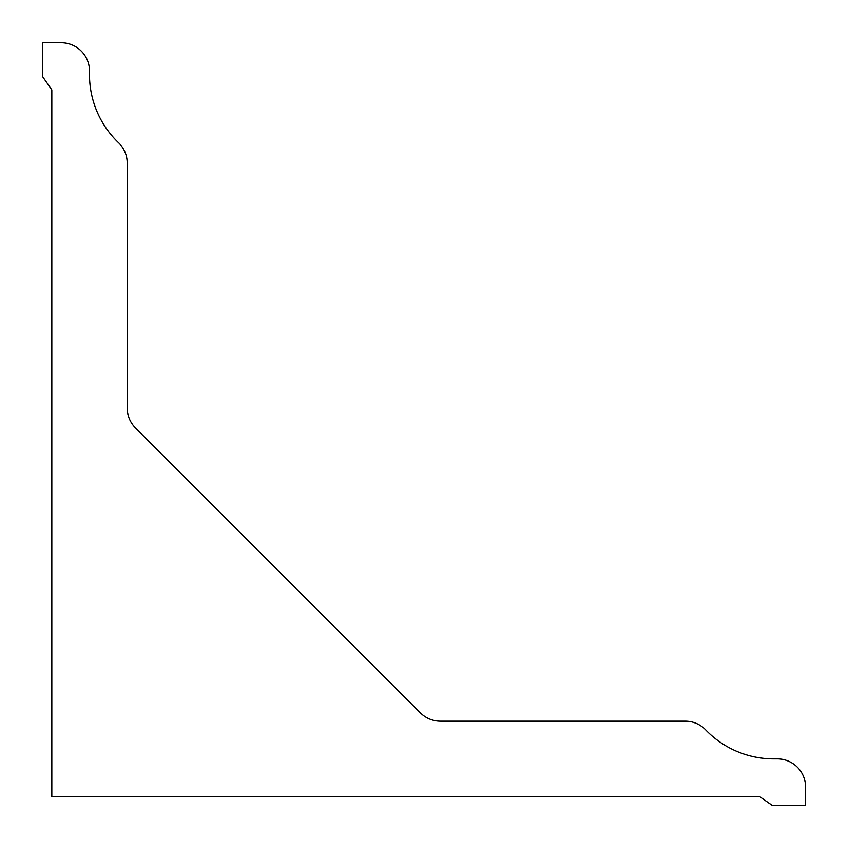 <?xml version="1.0" encoding="UTF-8"?>
<svg xmlns="http://www.w3.org/2000/svg" width="848" height="848" viewBox="0 0 848 848"><rect width="100%" height="100%" fill="white"/><g stroke="black" fill="none" stroke-linecap="round" stroke-linejoin="round"><path stroke-width="1.27" d="M42.4 76.362L51.823 89.867L51.823 796.558L759.564 796.558L772.019 805.24L805.6 805.24L805.6 787.145A28.27 28.27 0 0 0 777.33 758.875L773.694 758.875A94.223 94.223 0 0 1 705.695 729.874A28.27 28.27 0 0 0 685.29 721.171L440.43 721.171A28.27 28.27 0 0 1 420.449 712.892L135.479 427.933A28.27 28.27 0 0 1 127.2 407.952L127.2 163.092A28.27 28.27 0 0 0 119.123 143.301A94.245 94.245 0 0 1 89.506 72.843L89.506 71.02A28.27 28.27 0 0 0 61.236 42.76L42.4 42.76L42.4 76.362"/></g></svg>
